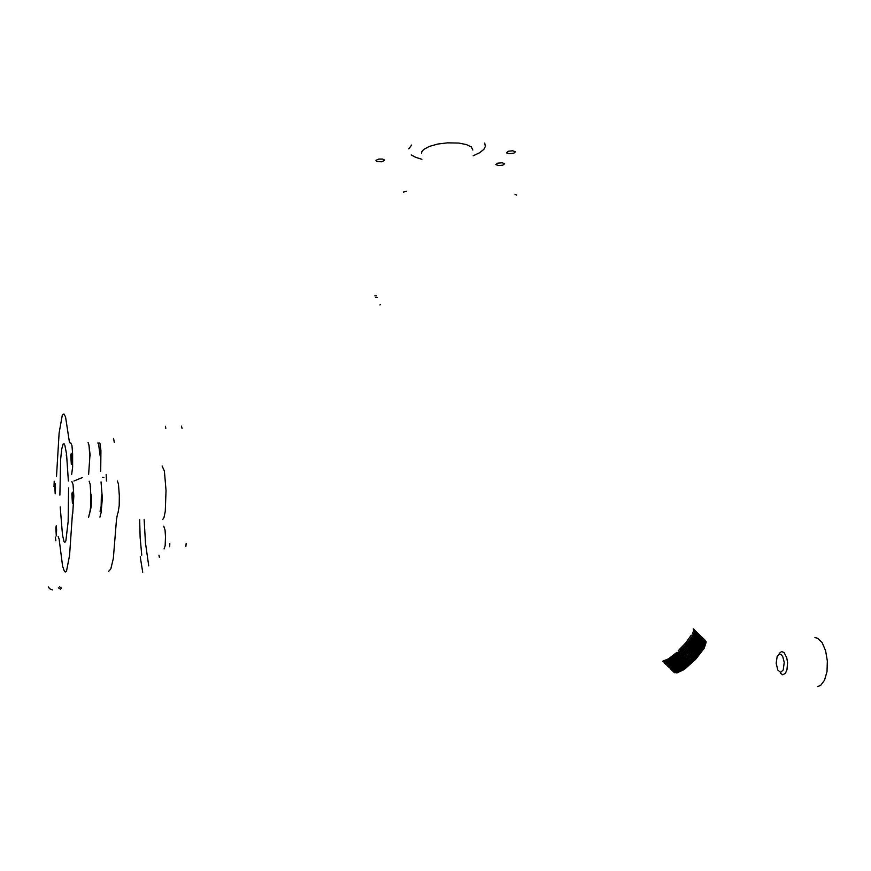 <?xml version="1.0" encoding="UTF-8"?>
<svg xmlns="http://www.w3.org/2000/svg" width="871" height="871" viewBox="0 0 871 871"><rect width="100%" height="100%" fill="white"/><g stroke="black" fill="none" stroke-linecap="round" stroke-linejoin="round"><path stroke-width="1.31" d="M514.99 194.277L516.677 195.158M403.349 192.088L406.572 191.315M472.833 150.008L471.276 146.981L466.366 144.564L458.767 143.084L447.629 142.855L437.754 144.063L429.338 146.393L423.654 149.474L421.825 151.717L421.586 153.481M408.815 148.821L411.7 145.065M421.912 159.262L415.674 157.368L411.232 154.918M484.668 143.029L485.408 146.393L483.819 149.431L479.616 152.773L473.182 155.767M148.756 565.856L145.403 542.807L144.183 519.66M141.712 555.143L140.089 537.429L139.73 519.715M142.702 572.236L140.242 556.798M498.876 165.599L502.763 165.12L504.592 163.726L502.262 162.725L497.613 163.16L495.828 164.673L498.876 165.599M98.619 444.537L100.219 455.914M101.374 494.859L101.167 506.291L100.067 511.299M90.29 455.969L88.886 444.613M90.301 511.375L91.259 505.986L91.422 494.957M376.381 295.802L374.846 295.813M377.132 297.425L375.728 297.414M379.941 304.948L380.377 304.404M376.914 161.549L381.825 161.734L384.797 160.144L382.554 159.023L378.809 159.11L375.924 160.362L376.914 161.549M814.918 637.626L817.531 638.171L822.126 642.591L825.632 650.724L827.363 661.024L826.982 671.541L824.554 680.229L820.569 685.455L817.423 686.511M780.264 673.131L782.866 674.818L785.479 673.283L786.981 669.875L787.591 662.646L786.785 657.747L784.161 652.564L781.581 651.53L779.186 653.49M779.436 654.067L777.15 656.516L776.181 663.267L777.781 670.006L780.677 672.445L783.29 669.919L784.205 662.417L782.855 656.865L781.243 654.6L779.436 654.067M163.77 526.215L165.022 530.112L165.501 536.765L165.163 545.66L164.086 549.002M48.547 587.098L48.689 587.838M49.647 588.143L50.093 589.068L52.369 589.83M60.611 589.264L58.346 587.816M61.547 588.121L59.391 586.738M181.527 426.191L182.017 428.292M186.198 543.417L185.893 546.509M158.979 555.197L159.426 557.44M165.86 428.336L165.392 426.224M169.616 546.781L169.899 543.678M162.725 519.421L164.02 517.603L165.261 511.364L166.078 490.449L164.369 471.113L162.104 465.996M106.447 481.053L106.153 474.325M691.269 635.199L685.869 642.711L678.193 650.822M667.001 660.73L665.302 661.416M668.155 660.316L667.175 660.904L668.536 661.622L668.307 660.436M667.992 660.207L669.451 659.826M670.169 658.868L669.211 659.641M671.824 658.28L670.343 658.901M671.356 658.041L676.462 654.056M676.527 653.969L677.78 652.956M677.867 652.782L679.62 651.737M680.959 650.441L679.445 651.41M680.578 650.212L684.421 646.336L691.563 648.046L690.834 646.228L689.386 645.868L689.832 647.393L691.302 647.752M691.106 657.747L689.222 657.028L688.874 655.732L690.638 656.026L688.809 655.493L688.395 653.969L690.159 654.284L688.33 653.718L687.927 652.194L689.669 652.531L686.087 651.519L685.695 649.995L687.459 650.365L685.629 649.733L685.248 648.209L686.99 648.601L685.172 647.937L684.421 646.336M684.486 646.151L685.727 644.965L686.206 646.511L684.704 646.021M688.199 647.229L686.424 646.565L685.651 644.954M685.673 644.747L687.197 643.702L687.709 645.465L689.168 645.814L689.549 647.12L688.134 646.979L687.709 645.455L688.689 649.015L690.398 649.407L685.27 648.198L684.584 646.369M687.959 642.025L686.838 643.582M689.015 640.882L688.232 642.025L689.647 642.406L689.092 640.272L690.137 639.619L690.649 641.089L689.244 640.577M690.888 638.312L689.995 639.575M690.845 638.149L691.705 637.104L692.423 638.585L691.073 638.04M693.022 634.883L691.694 637.104M692.978 634.763L693.534 633.881L694.437 635.482M694.285 631.355L693.512 633.881M694.296 631.323L694.481 630.789L695.461 631.998L694.405 631.246M694.285 630.212L694.437 630.767M694.285 630.19L695.33 630.996L694.361 630.136M693.577 629.319L696.06 631.551M705.586 640.958L705.989 641.404M704.41 639.695L703.354 638.595L704.41 639.695M702.113 637.365L703.191 638.454M702.755 637.997L700.589 635.906M662.668 661.329L663.506 661.851M662.875 661.546L663.495 661.895M664.17 662.798L666.446 664.834L664.17 662.798M665.139 663.669L664.366 662.842M665.128 663.68L664.366 662.864M667.785 665.956L665.455 664.007L667.034 665.03M665.575 663.822L664.834 662.918M665.542 663.844L664.823 662.983M663.942 661.753L665.281 662.809L664.638 661.873M668.786 667.132L667.654 666.119L668.786 667.088M667.894 666.13L666.74 665.139L667.894 666.075M667.763 665.988L667.023 665.106M666.936 664.921L666.206 663.963M666.903 664.954L666.195 664.05M666.119 663.854L664.192 662.069L666.848 663.909M666.065 663.898L665.39 662.973M665.281 662.809L663.942 661.699M672.848 671.138L673.283 671.552M671.824 670.093L671.018 669.222M671.813 670.104L671.018 669.266M670.91 669.102L670.441 668.58M670.899 669.135L670.126 668.275M670.028 668.101L669.244 667.251M668.405 666.108L669.135 667.099L668.427 666.119M669.135 667.099L668.405 666.195M668.286 666.043L667.589 665.106M667.545 664.921L665.575 663.114M667.48 664.943L666.805 663.996M666.696 663.833L664.998 662.276L666.696 663.833L666.065 662.853M674.557 672.51L673.446 671.574L674.611 672.499M673.065 671.345L674.492 672.695L673.065 671.345M672.129 670.409L674.012 672.216L672.14 670.398M673.152 671.258L672.368 670.365M673.12 671.269L672.347 670.376L673.131 671.247M672.238 670.278L671.487 669.385M671.421 669.233L670.67 668.275M671.367 669.255L670.637 668.34M670.594 668.166L669.864 667.186M670.528 668.188L669.821 667.251M669.788 667.077L667.828 665.313L669.08 666.065M669.701 667.099L669.026 666.141M669.004 665.956L667.088 664.268L668.318 664.921M668.917 665.977L668.264 664.998M668.253 664.813L666.25 662.983L667.524 663.822L667.023 662.744L668.34 663.539L667.883 662.396L669.374 663.071L668.83 661.927L670.42 662.57M668.155 664.823L667.524 663.822M667.534 663.637L665.542 661.818L666.827 662.624L666.359 661.514L667.807 662.21M667.426 663.648L666.827 662.624M665.433 661.633L666.729 662.439L666.173 661.405M675.079 672.575L673.925 671.683L675.167 672.554M672.554 670.583L674.437 672.379L672.554 670.583M673.675 671.378L672.924 670.43M673.599 671.378L672.869 670.474L673.599 671.367M672.848 670.322L672.118 669.342M672.76 670.332L672.053 669.396M672.042 669.244L670.06 667.469L671.323 668.231M671.944 669.255L671.258 668.286M671.258 668.122L669.266 666.348L670.561 667.077M670.485 667.077L671.149 668.133L670.485 667.142M670.496 666.979L668.634 665.411L669.821 665.901M669.755 665.803L667.719 663.952L669.113 664.693M669.636 665.803L669.026 664.769M667.622 663.767L668.928 664.595L668.34 663.539M666.925 662.559L668.242 663.354L667.687 662.276M666.261 661.318L667.589 662.08L667.077 661.002M675.711 672.521L674.502 671.683L675.82 672.488M673.087 670.637L674.971 672.434L673.087 670.637M674.285 671.378L672.26 669.549L673.577 670.376M674.187 671.378L673.49 670.409L674.187 671.367M673.512 670.278L671.508 668.503L672.815 669.233M673.392 670.278L672.728 669.287M672.75 669.135L670.692 667.284L672.064 668.057M672.63 669.135L671.977 668.122M672.009 667.959L669.984 666.173L671.345 666.859M671.247 666.848L671.879 667.959L671.247 666.925M671.291 666.761L669.222 664.889L670.659 665.618M671.149 666.75L670.55 665.694M670.605 665.52L668.536 663.658L669.875 664.431L669.44 663.245L670.975 663.909M669.875 664.344L670.452 665.509L669.875 664.431M668.438 663.473L669.788 664.246L669.244 663.136M669.309 662.973L667.306 661.187L668.819 661.764M669.146 662.94L668.634 661.818M676.429 672.358L676.125 672.935L675.188 671.563L676.56 672.314M673.719 670.572L675.602 672.379L673.719 670.572M675.003 671.269L673.033 669.581L674.317 670.202M674.862 671.269L674.208 670.235L674.862 671.247M674.263 670.115L672.325 668.482L673.599 669.004M674.121 670.104L673.49 669.07M673.544 668.917L671.465 667.055L672.793 667.839L672.325 666.707L673.827 667.382L673.272 666.25L674.818 666.881L674.296 665.694L675.918 666.271L675.395 665.019L677.072 665.553M673.403 668.906L672.793 667.839M672.848 667.687L670.757 665.814L672.107 666.587L671.672 665.411L673.185 666.065L672.652 664.9L674.241 665.509M672.695 667.676L672.107 666.587M672.183 666.424L670.093 664.54L671.454 665.292L671.04 664.083L672.597 664.725M672.02 666.413L671.454 665.292M669.995 664.355L671.356 665.106L670.822 663.974M669.353 663.06L670.735 663.789L670.224 662.635M670.322 662.472L668.264 660.588L669.908 661.209M670.137 662.428L669.647 661.263M669.113 659.783L669.57 661.045L668.133 660.283M669.755 661.1L669.113 659.859M677.257 672.074L676.843 672.771L675.972 671.334L677.409 672.031M674.448 670.398L676.342 672.205L674.448 670.398M675.798 671.04L673.98 669.657L675.156 669.919M675.112 669.832L673.011 667.97L674.481 668.667M672.913 667.807L674.263 668.569L673.697 667.447M672.238 666.533L673.599 667.273L673.054 666.141M671.574 665.226L672.967 665.956L672.434 664.791M672.532 664.627L670.463 662.82L672.042 663.354M671.955 663.256L670.343 662.537L669.864 661.361L671.53 661.96M671.399 661.862L669.777 661.143L669.32 659.957L671.073 660.545M670.082 659.075L670.648 659.118M669.244 659.739L670.67 660.37L670.245 659.14M678.161 671.683L677.671 672.488L676.843 670.986L678.161 671.683L677.79 670.528L679.336 671.106M675.265 670.115L677.17 671.922L675.265 670.115M676.691 670.703L674.579 668.863L676.081 669.527M676.038 669.44L673.914 667.567L675.297 668.286L674.905 667.066L676.484 667.654L675.972 666.446L677.605 666.99L677.105 665.727L678.792 666.228M673.827 667.393L675.21 668.111L674.677 666.946M673.185 666.065L674.59 666.772L674.067 665.586M674.187 665.422L672.096 663.604L673.697 664.116M673.61 664.029L671.977 663.321L671.497 662.112L673.185 662.689M673.065 662.602L671.41 661.906L670.953 660.686L672.728 661.252M672.858 662.548L672.401 661.296M671.889 659.75L672.325 661.078L670.877 660.468L670.452 659.227L672.292 659.793M672.325 661.078L671.9 659.826M670.376 658.999L671.824 659.597L671.432 658.324M679.151 671.182L679.402 671.693L678.346 671.661M676.179 669.712L678.084 671.519L676.179 669.712M677.66 670.256L675.537 668.405L676.93 669.091L676.56 667.839L678.161 668.405L677.66 667.175L679.304 667.687L678.825 666.413L680.523 666.87M675.45 668.231L676.843 668.917L676.321 667.73M674.818 666.881L676.244 667.545L675.733 666.348M675.863 666.184L674.219 665.498L673.719 664.279L675.373 664.845M675.656 666.152L675.167 664.921M675.297 664.769L673.631 664.083L673.152 662.853L674.873 663.397M675.09 664.725L674.611 663.473M674.753 663.321L673.076 662.646L672.619 661.394L674.404 661.927M674.23 661.84L672.543 661.176L672.118 659.913L673.98 660.436M674.012 661.775L673.588 660.49M673.74 660.349L675.232 660.915L674.72 659.543L673.337 659.042L673.74 660.349L672.042 659.685L671.639 658.411L673.501 658.922L672.662 657.409M672.652 657.344L673.043 658.726L671.541 658.062M680.218 670.572L679.565 671.606L678.825 669.962L680.414 670.496L679.935 669.298L681.558 669.777L681.1 668.536L682.766 668.961L682.32 667.665L684.018 668.046L683.583 666.718L685.314 667.055L684.889 665.694L686.653 665.988M677.17 669.2L679.075 671.008L677.17 669.2M677.094 669.026L678.487 669.668L677.986 668.482M676.484 667.665L677.91 668.297L677.42 667.077M675.896 666.261L677.344 666.881L676.865 665.629M677.007 665.477L675.319 664.823L674.851 663.571L676.571 664.083M676.789 665.433L676.321 664.159M675.798 662.657L676.244 663.952L674.775 663.354L674.317 662.08L676.103 662.591M675.961 662.515L674.241 661.862L673.816 660.577L675.678 661.078M675.733 662.45L675.308 661.133M677.203 661.622L678.727 662.145L678.324 660.773L676.8 660.272L677.203 661.622L675.461 661.002L675.058 659.663L676.93 660.131L673.261 658.803L672.88 657.485L674.753 657.975L673.947 656.418M674.753 659.347L674.372 658.008M674.306 657.79L672.782 657.137M681.351 669.864L681.525 670.441L680.425 670.518M678.237 668.59L680.142 670.398L678.237 668.59M678.161 668.405L679.587 669.004L679.119 667.774M677.584 666.99L679.042 667.578L678.574 666.315M678.738 666.163L677.028 665.531L676.56 664.257L678.291 664.736M678.509 666.119L678.052 664.823M678.204 664.671L676.484 664.05L676.038 662.755L677.823 663.223M677.976 664.627L677.529 663.31M677.703 663.179L679.217 663.713L678.792 662.363L677.279 661.84L677.355 663.06L675.961 662.537L675.537 661.22L677.398 661.688M677.464 663.092L677.039 661.764M676.974 661.535L676.56 660.185M678.324 660.773L674.981 659.434L674.6 658.084L676.473 658.552L672.575 657.213M676.495 659.957L676.103 658.596M680.752 662.809L682.287 663.277L681.884 661.884L680.338 661.416L680.752 662.809L678.966 662.232L678.563 660.849L680.425 661.263L676.723 660.044L676.332 658.672L678.215 659.107L674.535 657.845L674.165 656.494L676.038 656.952L675.265 655.351M676.038 658.356L675.667 656.984M675.602 656.756L674.078 656.135M682.548 669.048L682.755 669.625L681.568 669.788M679.369 667.872L680.795 668.416L681.285 669.679L679.859 669.113L679.369 667.872M679.304 667.687L680.752 668.242L680.305 666.968M680.48 666.816L678.749 666.217L678.291 664.921L680.033 665.368M680.24 666.772L679.794 665.466M679.282 663.931L679.718 665.259L678.226 664.715L677.78 663.397L679.565 663.833M678.248 660.545L677.856 659.162M681.884 661.884L680.273 661.187L679.87 659.783L681.743 660.164L676.266 658.432L675.896 657.05L677.769 657.485L673.838 656.233M677.79 658.922L677.42 657.529M677.78 657.485L675.831 656.799L675.482 655.417L677.355 655.852L676.604 654.208M677.355 657.278L676.996 655.874M676.919 655.645L675.395 655.046M683.789 668.155L683.877 668.819L682.766 668.961M680.567 667.055L682.015 667.567L682.472 668.863L681.024 668.34L680.567 667.055M682.233 667.426L680.491 666.859L680.044 665.553L681.786 665.967M681.982 667.382L681.547 666.065M681.743 665.956L683.245 666.435L682.831 665.085L681.307 664.606L681.481 665.869L679.979 665.346L679.532 664.018L681.318 664.421M681.481 665.869L681.046 664.519M681.231 664.377L679.467 663.8L679.064 662.548L680.882 662.853M680.98 664.312L680.567 662.94M680.501 662.722L680.088 661.339M685.488 662.885L685.869 664.301L687.665 664.758L687.252 663.332L685.749 662.951L686.163 664.377L684.356 663.887L683.942 662.472L685.771 662.777L678.487 660.632L678.095 659.238L679.968 659.652L679.532 658.008L677.594 657.365L677.224 655.939L679.097 656.364L675.134 655.177M680.033 661.111L679.63 659.706M679.565 659.478L678.03 658.999L677.725 657.899L679.184 658.062M677.584 657.355L679.119 657.823L678.759 656.386M683.877 662.254L685.423 662.668L685.031 661.231L683.474 660.817L683.985 662.298L682.069 661.731L681.666 660.316L683.528 660.664L679.805 659.554L679.424 658.128L681.296 658.52L679.358 657.888L678.988 656.451L680.861 656.843L677.159 655.689L676.821 654.273L678.683 654.687L677.954 653M678.694 656.135L678.346 654.698M678.28 654.448L676.734 653.892M685.074 667.164L685.259 667.763L684.192 668.58L684.018 668.057M681.808 666.152L683.278 666.62L683.724 667.959L682.254 667.48L681.808 666.152M682.352 663.495L682.766 664.878L681.242 664.399L680.817 663.027L682.657 663.386M681.819 661.655L681.383 660.196M681.362 660.011L680.97 658.574M680.904 658.334L680.534 656.886M685.031 661.231L681.601 660.087L681.209 658.639L683.071 659.009L681.155 658.411L680.774 656.952L682.635 657.322L678.923 656.211L678.618 654.97L680.436 655.166L676.756 654.001M680.469 656.647L680.109 655.188M687.252 663.332L685.695 662.744L685.292 661.296L687.11 661.59L683.408 660.588L683.016 659.14L684.867 659.478L682.951 658.912L682.57 657.442L684.421 657.79L680.708 656.712L680.338 655.253L682.2 655.634L678.509 654.502L678.171 653.065L680.022 653.468L679.304 651.748M680.044 654.938L679.696 653.468M679.641 653.206L678.084 652.684M686.392 666.097L686.577 666.718L685.477 667.6L685.314 667.055M683.093 665.161L684.573 665.596L685.009 666.968L683.517 666.522L683.093 665.161M684.824 665.466L683.027 664.954L682.635 663.669L684.432 663.909M684.552 665.4L684.149 664.018M684.345 663.876L682.548 663.364L682.135 661.96L683.975 662.298M684.083 663.811L683.681 662.396M683.615 662.178L683.223 660.751M683.158 660.523L682.766 659.075M682.701 658.835L682.32 657.376M682.265 657.137L681.884 655.667M688.613 662.112L689.026 663.56L687.513 663.201L687.11 661.753L688.917 662.014L685.227 661.078L684.824 659.619L686.653 659.924L684.769 659.391L684.377 657.91L686.206 658.236L682.505 657.202L682.124 655.721L683.975 656.081L680.284 655.003L679.924 653.533L681.775 653.925L677.801 652.869M681.83 655.417L681.47 653.936M691.16 662.504L687.045 661.535L686.642 660.066L688.46 660.349L686.588 659.848L686.185 658.356L688.003 658.661L684.312 657.67L684.029 656.614L685.76 656.527L683.866 655.939L683.485 654.448L685.314 654.796L679.87 653.272L679.532 651.802L681.362 652.205L679.151 651.628M681.405 653.675L681.057 652.194M679.467 651.53L680.991 651.933L680.654 650.441M687.731 664.965L686.794 666.533L686.217 664.584L687.731 664.965L687.567 663.408L689.353 663.648L688.928 662.178L690.692 662.406L690.289 660.904L692.031 661.122L679.119 657.823M684.41 664.094L685.902 664.497L686.326 665.901L684.824 665.488L684.41 664.094M684.965 661.002L684.573 659.554M684.508 659.325L684.127 657.845M684.062 657.605L683.681 656.124M689.974 660.839L690.387 662.298L688.874 661.971L688.471 660.501L690.246 660.751L688.406 660.272L688.003 658.792L689.788 659.064L686.119 658.128L685.727 656.636L687.546 656.952L682.069 655.482L681.699 653.99L683.539 654.371M683.615 655.885L683.245 654.382M683.419 654.197L684.965 654.578L684.595 653.076L683.049 652.695L683.539 654.361L681.634 653.74L681.285 652.248L683.114 652.64L681.362 652.183M683.18 654.132L682.82 652.64M684.595 653.076L681.22 651.987L680.882 650.495L682.722 650.898L680.795 650.104M682.755 652.379L682.396 650.877M680.817 650.223L682.341 650.604L681.993 649.113M689.081 663.767L688.134 665.4L688.482 664.954L687.665 664.758M687.23 663.125L686.816 661.666M686.784 661.47L686.381 660M686.326 659.783L685.934 658.302M685.869 658.062L685.477 656.571M685.423 656.331L685.031 654.829M684.758 652.869L686.304 653.25L685.913 651.726L684.388 651.356L684.867 653.054L682.984 652.433L682.624 650.931L684.432 651.312L682.341 650.604M684.53 652.815L684.16 651.301M685.913 651.726L682.559 650.659L682.211 649.167L684.007 649.559L683.31 647.752M684.094 651.04L683.724 649.526M683.659 649.254L682.124 648.764M690.442 662.515L689.843 663.746M688.591 661.895L688.199 660.436M688.134 660.218L687.742 658.726M687.676 658.498L687.284 657.006M691.313 659.521L691.737 661.002L690.224 660.686L689.821 659.195L691.585 659.445L687.938 658.563L687.535 657.061L689.331 657.355L685.662 656.396L685.281 654.883L687.088 655.221L684.965 654.578M687.219 656.767L686.827 655.253M692.641 658.171L693.076 659.674L691.574 659.369L691.149 657.866L692.891 658.106L687.48 656.821L687.077 655.319L688.863 655.623L685.216 654.644L684.824 653.13L686.631 653.479L684.867 653.065M686.762 655.014L686.37 653.5M687.861 651.943L689.386 652.292L688.961 650.768L687.448 650.408L687.927 652.129L686.424 651.791L684.323 651.094L683.953 649.581L685.727 649.973L682.287 649.145M685.847 651.464L685.466 649.94M694.448 658.53L693.545 660.327L692.957 658.236L694.644 658.454L690.997 657.311L690.67 656.124L692.401 656.396L690.605 655.896L690.18 654.371L691.912 654.665L690.115 654.132L689.69 652.597L691.422 652.923L689.625 652.357L689.19 650.779L683.887 649.309L683.528 647.806L685.281 648.198L683.43 647.403M685.401 649.679L685.02 648.155M683.463 647.523L684.954 647.882M691.792 661.22L690.899 662.918L690.387 662.298M689.952 660.621L689.549 659.14M689.484 658.912L689.048 657.387M689.026 657.18L688.623 655.667M693.937 656.799L694.383 658.313L692.891 658.008L692.467 656.505L694.165 656.756L687.012 655.068L686.609 653.555L688.395 653.881L686.304 653.25M688.558 655.428L688.155 653.914M695.722 657.148L694.851 658.966L694.252 656.865L695.896 657.093L692.401 656.277L691.966 654.752L693.664 655.036L686.544 653.304L686.152 651.78L687.927 652.129M688.09 653.664L687.687 652.139M687.622 651.889L687.219 650.354M687.143 650.093L686.751 648.568M686.675 648.307L686.283 646.783M693.131 659.891L692.205 661.655L691.628 659.587L693.349 659.793L691.269 659.303M690.888 657.812L691.28 659.303L689.756 658.977L689.353 657.474L691.106 657.736M690.823 657.583L690.409 656.07M690.355 655.83L689.93 654.306M689.865 654.077L689.451 652.542M689.19 650.768L687.382 650.158L686.969 648.623L688.7 649.015L687.981 647.186M688.896 650.506L688.471 648.971M688.406 648.721L686.903 648.362L686.206 646.511M685.923 644.649L687.709 645.476L687.001 643.615M687.905 646.924L687.491 645.4M685.956 644.769L687.415 645.128M692.619 657.953L692.195 656.451M692.14 656.222L691.705 654.698M691.639 654.469L691.215 652.934M688.961 650.768L690.91 651.17L689.19 650.779L689.386 652.292M691.149 652.695L690.703 651.16M689.124 650.561L688.7 649.026L689.179 650.779L690.638 650.92L690.202 649.385M695.2 655.428L695.657 656.93L694.187 656.647L693.741 655.134L695.406 655.384L691.901 654.524L691.465 652.989L693.153 653.304L691.389 652.749L690.953 651.214L692.63 651.562L690.877 650.975L690.431 649.439L692.107 649.81L688.634 648.775L688.134 646.979M690.126 649.135L689.68 647.599M689.081 645.542L687.633 645.182L687.208 643.669L689.473 644.235L690.757 645.966L689.309 645.607L688.852 644.083L689.026 645.618L688.645 644.028M687.959 642.21L688.558 643.756L687.132 643.386M693.915 656.582L693.479 655.079M693.414 654.85L692.968 653.315M692.902 653.087L692.445 651.552M692.38 651.312L691.922 649.777M697.562 655.809L693.675 654.905L693.218 653.381L694.884 653.675L693.153 653.141L692.695 651.606L694.339 651.943L692.619 651.366L692.162 649.842L693.795 650.202L690.355 649.189L689.603 647.338M691.846 649.537L691.378 648.002M688.319 642.308L689.723 642.678L690.202 644.181L688.776 643.811L688.319 642.308M696.952 655.776L696.125 657.594L695.504 655.482L697.116 655.721L695.428 655.264L694.971 653.751L696.408 654.045L696.887 655.547M695.167 655.21L694.71 653.696M694.644 653.468L694.176 651.943M694.111 651.704L693.632 650.18M696.408 654.045L694.906 653.522L694.427 651.998L696.038 652.314L694.35 651.758L693.871 650.234L695.483 650.583L692.086 649.592L691.607 648.057L693.24 648.449L691.922 644.878L690.496 644.507L690.975 646.021L692.423 646.391M693.556 649.94L693.076 648.416M693 648.166L691.53 647.806L691.062 646.282L692.499 646.641M692.097 644.954L690.42 644.246L689.941 642.733L691.498 643.212L690.747 641.361L689.364 640.98L689.854 642.471L691.247 642.852M691.846 644.616L691.334 643.114M698.128 654.393L697.366 656.211L696.702 654.11L698.27 654.361L689.669 652.531L692.184 661.601M696.365 653.827L695.853 652.303M695.82 652.085L695.33 650.572M697.018 650.953L697.508 652.455L696.071 652.139L695.581 650.626L697.148 650.964L693.795 649.995L693.305 648.47L694.895 648.851L693.556 645.302L692.14 644.932L692.652 646.445L694.078 646.815M695.254 650.332L694.753 648.819M694.677 648.579L693.153 648.002L692.728 646.696L694.165 647.055M691.552 643.168L692.946 643.549L693.468 645.052L692.053 644.671L691.552 643.168M690.943 641.415L692.314 641.807L692.848 643.299L691.465 642.907L690.943 641.415M690.333 639.673L691.683 640.076L692.216 641.546L690.855 641.154L690.333 639.673M691.824 640.207L690.202 639.292M691.574 639.815L691.03 638.356M699.25 653.032L698.542 654.829L697.845 652.738L699.369 653.01L690.638 650.92M696.147 652.368L697.551 652.673L698.063 654.175L696.637 653.881L696.147 652.368M696.942 650.724L695.461 650.278L694.993 648.873L696.55 649.243L697.148 650.964L696.419 649.211M696.582 649.037L697.987 649.385L697.431 647.893L696.136 647.556L696.55 649.254L694.906 648.634L694.394 647.12L695.929 647.523L694.535 643.996L693.153 643.604L693.686 645.117L695.091 645.487M696.343 648.982L695.809 647.469M695.722 647.24L694.307 646.87L693.773 645.357L695.178 645.738M692.521 641.862L693.882 642.265L694.448 643.745L693.066 643.353L692.521 641.862M693.904 642.33L692.423 641.611L691.879 640.131L693.207 640.544L692.423 638.585M693.784 642.014L694.448 643.745M693.109 640.294L691.737 639.771L691.226 638.421L692.521 638.835M700.295 651.693L699.663 653.468L698.934 651.388L700.404 651.693L697.148 650.964L697.497 652.466M697.268 651.007L698.64 651.323L699.173 652.815L697.78 652.51L697.268 651.007M698.64 651.323L697.181 650.779L696.658 649.276L697.987 649.385M698.596 651.105L698.063 649.614M697.584 647.719L698.956 648.078L698.368 646.598L697.301 646.304L697.54 647.948L695.951 647.295L695.406 645.792L696.887 646.238L696.114 644.442L694.753 644.061L695.308 645.553L696.691 645.934M697.344 647.665L696.778 646.162M694.089 642.33L695.428 642.733L696.016 644.213L694.655 643.811L694.089 642.33M695.461 642.798L693.991 642.079L693.403 640.61L694.731 641.023L694.013 639.336L692.717 638.9L693.305 640.359L694.623 640.784M695.33 642.493L694.731 641.023M692.02 637.213L693.283 637.659L693.904 639.085L692.608 638.65L692.02 637.213M692.401 635.961L693.164 637.409L691.857 636.843M701.275 650.387L700.709 652.129L699.936 650.06L701.351 650.397L699.849 649.842L699.271 648.362L700.589 648.71L701.188 650.169M698.313 649.668L699.653 649.995L700.219 651.475L698.847 651.16L698.313 649.668M699.653 649.995L698.226 649.439L697.704 648.057L698.956 648.078M699.609 649.777L699.043 648.307M696.332 644.507L697.671 644.899L698.281 646.38L696.92 645.999L696.332 644.507M695.635 642.798L696.963 643.212L697.584 644.671L696.234 644.268L695.635 642.798M694.927 641.089L696.234 641.524L696.865 642.972L695.537 642.558L694.927 641.089M694.209 639.401L695.483 639.847L696.125 641.285L694.829 640.849L694.209 639.401M693.468 637.724L694.72 638.193L695.374 639.608L694.1 639.151L693.468 637.724M692.717 636.08L694.601 637.942L693.349 637.474L692.717 636.08M693.011 634.883L693.937 636.549M693.839 636.516L692.543 635.71M702.157 649.113L701.688 650.822L700.861 648.775L702.222 649.156L700.774 648.557L700.164 647.099L701.427 647.469L702.07 648.906M699.946 647.066L700.687 648.764L699.184 648.144L698.596 646.663L699.925 647.033L700.534 648.492M697.9 644.965L699.217 645.357L699.838 646.815L698.509 646.434L697.9 644.965M699.239 645.422L697.802 644.736L697.17 643.277L698.335 643.353L697.725 642.025L696.441 641.589L697.072 643.038L698.379 643.462M699.119 645.139L698.477 643.691M695.679 639.913L696.942 640.37L697.617 641.796L696.332 641.35L695.679 639.913M694.906 638.258L696.833 640.131L695.57 639.673L694.906 638.258M696.071 638.693L694.797 638.018L694.557 636.788L696.125 638.715M693.316 635.003L695.2 636.864L693.316 635.003M694.372 635.449L693.131 634.643M702.951 647.904L702.549 649.505L701.699 647.545L702.995 647.959L701.601 647.327L700.959 645.89L702.189 646.282L702.853 647.697M701.427 647.469L700.066 646.881L699.435 645.433L700.73 645.825L699.184 642.537L697.921 642.09L699.946 644.126L698.694 643.756L699.337 645.204L700.632 645.607M701.373 647.262L700.73 645.825M697.138 640.435L699.075 642.319L697.823 641.862L697.138 640.435M696.332 638.802L697.551 639.281L698.346 640.893L696.332 638.802M695.504 637.18L697.431 639.064L695.504 637.18M694.666 635.58L696.571 637.452L694.666 635.58M693.806 634.012L695.7 635.874L693.806 634.012M693.871 632.901L694.808 634.317L693.61 633.663M703.659 646.75L703.365 648.34L702.44 646.358L703.659 646.75L701.656 644.747L703.55 646.543M702.189 646.282L700.186 644.246L701.438 644.671L702.113 646.075M699.391 642.613L701.329 644.464L700.077 644.028L699.391 642.613M698.575 640.98L700.524 642.842L698.575 640.98M697.736 639.358L699.685 641.23L697.736 639.358M696.887 637.768L698.814 639.641L696.887 637.768M696.005 636.189L697.932 638.062L696.005 636.189M695.112 634.632L697.018 636.494L695.112 634.632M694.198 633.108L696.092 634.959L694.198 633.108M694.198 632.128L695.134 633.446L693.991 632.771M704.214 646.935L703.082 645.248L704.258 645.672L704.214 646.935M702.821 645.15L700.839 643.136L702.766 644.965M699.99 641.535L701.928 643.386L699.99 641.535M699.13 639.935L701.068 641.807L699.13 639.935M698.237 638.356L700.175 640.229L698.237 638.356M697.323 636.799L699.261 638.683L697.323 636.799M696.397 635.275L698.313 637.137L696.397 635.275M695.439 633.761L697.355 635.623L695.439 633.761M694.47 632.281L696.365 634.132L694.47 632.281M694.372 631.399L695.352 632.673L694.252 631.954M704.791 645.868L703.626 644.202L704.748 644.66L704.791 645.868M702.244 643.669L704.149 645.465L702.244 643.669M703.354 644.094L701.384 642.09L703.311 643.919M700.491 640.523L702.418 642.373L700.491 640.523M699.565 638.976L701.503 640.838L699.565 638.976M698.629 637.441L700.567 639.314L698.629 637.441M697.66 635.928L699.598 637.801L697.66 635.928M696.669 634.447L698.596 636.309L696.669 634.447M695.668 632.988L697.573 634.85L695.668 632.988M694.633 631.562L696.528 633.413L694.633 631.562M705.27 644.878L704.062 643.244L705.14 643.734L705.27 644.878M702.734 642.667L704.628 644.464L702.734 642.667M703.779 643.114L701.819 641.132L703.746 642.961M700.872 639.608L702.81 641.459L700.872 639.608M699.903 638.105L701.841 639.967L699.903 638.105M698.901 636.614L700.839 638.487L698.901 636.614M697.889 635.155L699.816 637.017L697.889 635.155M696.833 633.718L698.76 635.58L696.833 633.718M695.777 632.313L697.682 634.164L695.777 632.313M694.688 630.942L696.582 632.782L694.688 630.942M694.383 630.245L695.45 631.431L694.437 630.637M705.63 643.974L704.389 642.373L705.63 643.974M703.126 641.742L705.009 643.549L703.126 641.742M704.095 642.221L702.157 640.25L704.073 642.079M701.155 638.781L703.082 640.631L701.155 638.781M700.121 637.322L702.059 639.183L700.121 637.322M699.075 635.884L701.003 637.746L699.075 635.884M697.998 634.469L699.925 636.342L697.998 634.469M696.887 633.086L698.814 634.948L696.887 633.086M695.766 631.736L697.682 633.587L695.766 631.736M694.623 630.43L696.517 632.259L694.623 630.43M705.88 643.157L704.595 641.589L705.88 643.157M703.398 640.914L705.281 642.722L703.398 640.914M704.28 641.296L702.374 639.466L704.291 641.296M701.318 638.04L703.245 639.891L701.318 638.04M700.24 636.636L702.168 638.497L700.24 636.636M699.13 635.253L701.057 637.126L699.13 635.253M697.987 633.892L699.914 635.776L697.987 633.892M696.833 632.564L698.76 634.426L696.833 632.564M695.646 631.279L697.562 633.119L695.646 631.279M694.448 630.016L696.343 631.867L694.448 630.016M695.102 630.626L694.263 629.853M706.022 642.428L704.704 640.904L706.022 642.428M703.55 640.185L705.445 641.981L703.55 640.185M702.472 638.791L704.389 640.62L702.472 638.791M701.373 637.409L703.289 639.26L701.373 637.409M700.23 636.059L702.157 637.91L700.23 636.059M699.065 634.73L701.003 636.592L699.065 634.73M697.878 633.424L699.794 635.307L697.878 633.424M696.658 632.15L698.586 634.012L696.658 632.15M697.333 632.771L695.417 630.92M703.605 639.554L705.488 641.35L703.605 639.554M702.472 638.203L704.378 640.033L702.472 638.203M701.307 636.886L703.224 638.726L701.307 636.886M701.808 637.071L699.881 635.22M699.576 634.926L697.649 633.065M698.302 633.707L696.375 631.856M706.011 641.492L705.564 640.991M703.539 639.02L705.412 640.827L703.539 639.02M704.247 639.554L702.353 637.735L704.236 639.564M701.133 636.461L703.049 638.312L701.133 636.461M700.534 635.863L698.607 634.001M705.586 640.708L704.323 639.488M703.202 638.443L704.018 639.194M704.846 640L702.853 638.095M705.989 642.885L704.258 648.187L695.581 659.358L684.236 669.451L676.974 672.935M699.74 643.691L700.959 643.005M673.675 667.393L674.437 668.58M666.816 663.909L667.513 664.911M665.379 661.601L665.956 662.679M668.34 663.452L669.059 664.595M674.655 666.892L675.406 668.133M670.637 668.275L671.378 669.222M669.81 667.186L670.539 668.155M669.026 666.065L669.723 667.066M668.264 664.911L668.939 665.934M667.534 663.735L668.188 664.791M666.838 662.526L667.458 663.615M666.184 661.307L666.729 662.439M672.423 664.725L673.141 665.977M674.056 665.52L674.785 666.794M672.053 669.353L672.771 670.311M671.247 668.231L671.955 669.222M669.026 664.682L669.657 665.771M667.698 662.189L668.275 663.321M667.077 660.904L667.589 662.08M672.717 669.244L673.403 670.256M671.966 668.068L672.63 669.113M670.55 665.618L671.171 666.718M669.233 663.049L669.81 664.214M668.634 661.731L669.178 662.918M668.057 660.392L668.536 661.622M673.49 669.015L674.121 670.082M672.782 667.785L673.403 668.884M672.096 666.522L672.706 667.643M671.443 665.226L672.02 666.38M670.812 663.898L671.378 665.085M670.213 662.548L670.746 663.756M669.647 661.176L670.158 662.406M673.033 666.075L673.61 667.251M670.235 659.064L670.866 660.436M672.39 661.231L672.858 662.526M671.41 658.247L672.042 659.674M671.574 658.171L673.261 658.803M676.31 667.687L676.843 668.895M675.711 666.293L676.234 667.534M675.145 664.867L675.646 666.13M674.6 663.408L675.079 664.704M673.566 660.414L674.012 661.764M674.981 659.434L673.501 658.922M689.026 663.56L685.423 662.668M693.817 659.88L693.076 659.674M693.37 659.728L693.501 660.283M694.677 658.367L694.187 656.647M692.891 658.008L693.37 659.793M692.401 656.277L692.891 658.106M695.951 656.984L695.428 655.264M691.901 654.524L692.412 656.396M698.716 654.448L698.063 654.175M691.389 652.749L691.922 654.665M693.153 653.141L694.165 656.756M694.906 653.522L695.406 655.384M698.346 654.23L698.444 654.85M696.637 653.881L697.279 656.211M697.551 652.673L698.292 654.371M690.877 650.975L691.422 652.923M692.619 651.366L693.153 653.304M694.35 651.758L694.884 653.664M696.071 652.139L696.593 654.023M698.847 651.16L699.173 652.815M690.355 649.189L690.91 651.17M692.086 649.592L692.63 651.562M693.795 649.995L694.35 651.933M695.504 650.387L696.049 652.303M700.491 651.53L700.589 652.183M699.849 649.842L700.415 651.704M689.832 647.393L690.398 649.407M691.53 647.806L692.107 649.81M693.229 648.22L693.795 650.202M694.906 648.634L695.483 650.583M698.226 649.439L698.792 651.334M701.449 650.234L701.547 650.887M689.168 645.825L689.886 647.643M697.442 647.904L698.172 649.635M690.975 646.021L691.563 648.046M692.652 646.445L693.24 648.449M694.307 646.87L694.895 648.851M695.951 647.295L696.55 649.243M699.184 648.144L699.783 650.027M702.32 648.971L702.429 649.635M688.123 642.297L688.558 643.756M691.933 644.899L692.663 646.707M701.601 647.327L702.222 649.167M690.42 644.246L691.019 646.293M692.053 644.671L691.465 642.907M693.686 645.117L694.307 647.12M695.308 645.553L695.929 647.534M696.92 645.999L697.54 647.937M698.509 646.434L699.13 648.351M703.104 647.774L703.213 648.438M689.745 642.722L690.463 644.529M689.19 640.969L689.647 642.406M694.546 644.039L695.308 645.814M699.337 645.204L700.001 647.109M702.342 646.151L703.006 647.98M693.066 643.353L693.697 645.378M696.234 644.268L696.887 646.238M697.802 644.736L698.455 646.674M690.757 641.415L691.498 643.212M690.17 639.695L690.649 641.089M692.423 641.611L693.087 643.647M695.537 642.558L696.223 644.54M697.072 643.038L697.758 644.997M691.705 640.152L692.456 641.927M691.073 638.454L691.824 640.218M697.823 641.862L699.282 645.455M694.829 640.849L695.537 642.852M696.332 641.35L697.05 643.321M691.781 636.919L693.338 640.686M695.57 639.673L696.321 641.655M692.456 635.808L694.829 641.165M694.797 638.018L695.57 640M694.35 637.398L694.808 638.367M700.687 648.764L701.362 650.408M697.431 641.394L697.791 642.156M700.251 644.769L701.514 647.545M692.456 633.772L693.643 630.593L693.24 628.818M662.973 661.122L668.623 658.814L676.996 652.259M509.557 153.775L513.988 153.133L515.36 151.717L512.671 150.781L508.305 151.249L506.476 152.828L509.557 153.775M117.313 480.966L118.467 484.058L119.349 495.686L119.185 505.561L117.977 512.943M117.574 513.52L116.453 519.454L113.361 558.453L110.835 568.861L108.733 571.245M58.128 536.645L59.108 539.007L62.603 566.237L64.421 571.43L65.358 572.084L66.501 571.017L69.528 555.404L72.413 514.075M99.904 517.124L100.698 513.727M101.069 513.15L102.364 498.495L100.992 481.913M89.408 513.868L88.657 517.265M89.125 481.206L90.149 484.309L90.954 495.98L90.824 505.888L89.767 513.291M72.739 513.498L73.817 496.154L73.066 484.461L71.868 481.598M68.602 487.945L68.21 521.522L65.88 540.924L64.857 542.328L64.029 541.512L62.451 534.979L60.23 506.933M55.33 536.971L55.82 540.749M72.816 496.579L72.369 503.166L71.858 493.911L72.402 492.126L72.816 496.579M56.659 529.895L56.299 535.839L55.82 527.837L56.256 525.627L56.659 529.895M54.274 481.206L54.024 486.399M59.925 495.142L60.676 459.257L61.776 449.055L63.18 444.003L64.106 443.785L64.944 445.451L66.534 453.835L68.406 481.053M71.672 474.586L72.631 467.041L72.652 453.813L72.01 445.625L70.812 442.882M70.486 443.579L69.386 441.662L65.565 416.904L63.899 413.91L62.244 415.227L59.141 433.029L56.55 476.328M71.749 457.656L71.302 464.341L70.801 455.152L71.346 453.323L71.749 457.656M55.559 487.814L55.2 493.846L54.731 485.931L55.167 483.666L55.559 487.814M66.479 453.388L66.261 455.424M82.397 477.504L73.883 481.01M88.036 442.512L89.049 445.549L89.833 457.068L88.646 474.455M113.589 438.451L114.275 442.414M98.619 443.47L97.715 442.98M100.666 471.102L100.894 450.525L99.915 443.393L98.989 442.773M103.867 477.515L102.626 477.341"/></g></svg>
